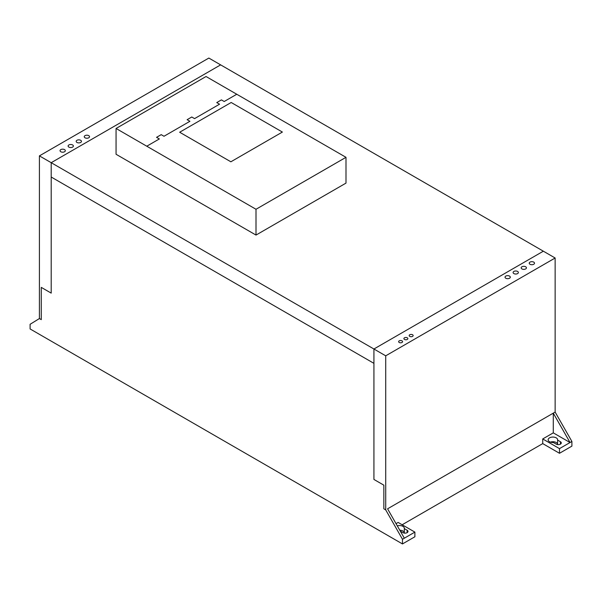<?xml version="1.0" encoding="UTF-8"?>
<svg xmlns="http://www.w3.org/2000/svg" width="602" height="602" viewBox="0 0 602 602"><rect width="100%" height="100%" fill="white"/><g stroke="black" fill="none" stroke-linecap="round" stroke-linejoin="round"><path stroke-width="0.9" d="M559.491 453.283L542.733 443.606L542.733 438.948L559.491 448.625L559.491 453.283L571.9 446.12L571.9 441.462L555.142 412.077L555.142 258.002L543.35 251.192L373.925 349.01L385.716 355.82L385.716 509.894L383.85 508.818L383.85 485.174L373.925 479.44L383.85 485.174L383.85 508.818L385.716 509.894L402.475 539.279L402.475 543.937L30.1 328.948L30.1 324.29L39.408 318.556L41.275 319.632L41.275 287.387L51.2 293.114L51.2 177.026L373.925 363.345L373.925 479.44L373.925 349.01L373.925 363.345L51.2 177.026L51.2 162.69L373.925 349.01L543.35 251.192L208.841 58.063L39.408 155.88L51.2 162.69L220.633 64.873L51.2 162.69L51.2 293.114L41.275 287.387L41.275 319.632L39.408 318.556L39.408 155.88M397.312 525.892A4.741 2.739 180 0 1 404.326 528.3A4.741 2.739 180 0 1 404.303 528.601L407.133 530.234A2.965 1.708 180 0 1 407.998 531.438A2.965 1.708 180 0 1 406.169 533.018A2.965 1.708 180 0 1 402.941 532.65L400.292 531.122M404.303 528.601L404.303 533.101M404.303 532.657A4.741 2.739 0 0 0 399.781 530.219M402.475 543.937L414.883 536.766L414.883 532.108L398.125 522.438L396.033 523.65M402.475 539.279L414.883 532.108M404.333 538.203L387.575 508.818L555.142 412.077L387.575 508.818M542.733 443.606L402.159 524.763M542.733 438.948L553.283 432.861L570.041 442.53L571.9 441.462M559.491 448.625L570.041 442.53L553.283 413.153L553.283 432.861M560.424 441.725A2.965 1.708 180 0 1 561.29 442.937A2.965 1.708 180 0 1 559.461 444.517A2.965 1.708 180 0 1 556.233 444.148L553.404 442.515A4.741 2.739 180 0 1 548.144 439.791A4.741 2.739 180 0 1 552.884 437.06A4.741 2.739 180 0 1 557.625 439.791A4.741 2.739 180 0 1 557.595 440.092L560.424 441.725L560.424 444.148M557.595 440.092L557.595 444.592M557.595 444.148A4.741 2.739 0 0 0 550.394 442.124M256.008 209.27L256.008 235.073L345.992 183.113L345.992 157.318L206.05 76.514L116.058 128.474L256.008 209.27L345.992 157.318M256.008 235.073L116.058 154.27L116.058 128.474M385.716 355.82L555.142 258.002M409.766 336.383A1.972 1.136 0 0 0 413.07 335.871A1.972 1.136 0 0 0 410.647 334.471A1.972 1.136 0 0 0 409.766 336.383M404.491 339.43A1.972 1.136 0 0 0 407.795 338.918A1.972 1.136 0 0 0 405.372 337.519A1.972 1.136 0 0 0 404.491 339.43M399.216 342.47A1.972 1.136 0 0 0 402.52 341.959A1.972 1.136 0 0 0 400.097 340.566A1.972 1.136 0 0 0 399.216 342.47M76.958 142.448A2.634 1.52 0 0 0 81.36 141.763A2.634 1.52 0 0 0 78.14 139.905A2.634 1.52 0 0 0 76.958 142.448M85.025 137.79A2.634 1.52 0 0 0 89.427 137.105A2.634 1.52 0 0 0 86.206 135.247A2.634 1.52 0 0 0 85.025 137.79M60.825 151.764A2.634 1.52 0 0 0 65.227 151.079A2.634 1.52 0 0 0 61.998 149.221A2.634 1.52 0 0 0 60.825 151.764M68.891 147.106A2.634 1.52 0 0 0 73.293 146.421A2.634 1.52 0 0 0 70.065 144.563A2.634 1.52 0 0 0 68.891 147.106M505.808 278.244A2.634 1.52 0 0 0 510.21 277.567A2.634 1.52 0 0 0 506.982 275.701A2.634 1.52 0 0 0 505.808 278.244M521.942 268.928A2.634 1.52 0 0 0 526.344 268.251A2.634 1.52 0 0 0 523.123 266.385A2.634 1.52 0 0 0 521.942 268.928M513.875 273.586A2.634 1.52 0 0 0 518.277 272.909A2.634 1.52 0 0 0 515.056 271.043A2.634 1.52 0 0 0 513.875 273.586M530.008 264.27A2.634 1.52 0 0 0 534.41 263.593A2.634 1.52 0 0 0 531.19 261.727A2.634 1.52 0 0 0 530.008 264.27M236.767 94.251L224.2 101.512L221.408 99.894L216.75 102.581L219.549 104.199L194.566 118.617L191.775 117.006L187.117 119.693L189.908 121.303L164 136.263L161.208 134.652L156.55 137.339L159.349 138.949L146.775 146.211M230.867 161.795L179.667 132.237L231.183 102.49L282.383 132.056L230.867 161.795M407.133 530.234L407.133 532.65"/></g></svg>
